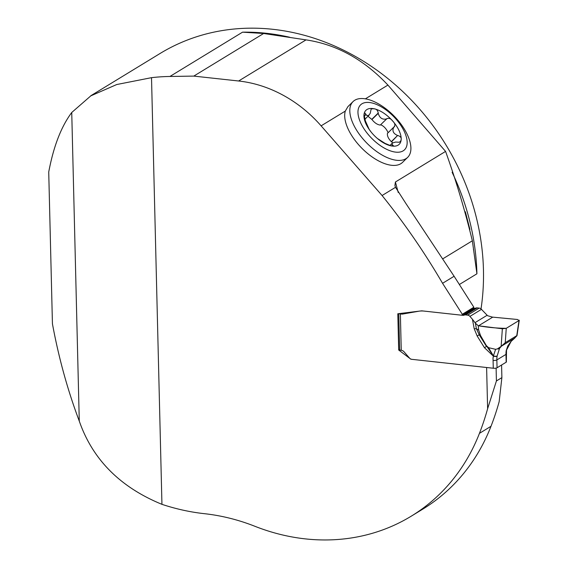 <?xml version="1.0" encoding="UTF-8"?>
<svg xmlns="http://www.w3.org/2000/svg" width="568" height="568" viewBox="0 0 568 568"><rect width="100%" height="100%" fill="white"/><g stroke="black" fill="none" stroke-linecap="round" stroke-linejoin="round"><path stroke-width="0.85" d="M407.661 157.364A39.029 19.191 -134.4 0 1 366.637 142.902A39.029 19.191 -134.4 0 1 353.055 101.587A39.029 19.191 -134.4 0 1 354.773 100.245A39.029 19.191 -134.4 0 1 395.591 117.647A39.029 19.191 -134.4 0 1 407.661 157.364L402.556 162.363A39.029 19.191 -134.4 0 1 365.274 151.478A39.029 19.191 -134.4 0 1 345.301 111.087L321.105 125.847L382.079 195.52C404.338 223.103 424.502 252.362 442.564 283.304L462.302 314.274L461.883 315.233L421.747 310.838L397.806 313.77L398.693 350.009L410.898 359.224L486.613 367.51L487.621 408.704A287.401 248.649 58.6 0 1 479.449 433.341A212.894 184.181 -121.4 0 1 411.189 516.205L422.734 509.162A212.894 184.181 58.6 0 0 490.993 426.298A287.401 248.649 -121.4 0 0 499.165 401.661L501.885 377.621L496.418 380.958L487.621 408.704M411.189 516.205A212.894 184.181 -121.4 0 1 254.904 526.288A212.894 184.181 58.6 0 0 204.487 513.692A227.086 196.464 58.6 0 1 161.944 504.334L151.514 77.667A227.086 196.464 58.6 0 1 169.931 76.467L242.543 32.17L263.637 33.491L306.031 39.881C336.639 44.446 363.939 59.512 387.923 85.086L445.575 151.407L395.413 182.001L394.909 185.53L395.527 187.312L405.808 203.358L454.109 276.261L473.847 307.231L473.428 308.19L474.323 308.282A3.55 3.067 -121.4 0 0 475.75 308.083A3.55 3.067 58.6 0 1 477.177 307.877L479.179 308.097A3.55 3.067 58.6 0 1 481.465 309.347L487.578 315.709L492.435 317.114L517.54 319.5L519.003 320.529L519.273 320.217L516.986 335.702L514.509 338.251M321.105 125.847A127.736 110.511 -121.4 0 0 238.624 80.997L193.794 76.098L169.931 76.467M151.514 77.667L116.759 84.525L90.844 95.836L71.738 112.492C61.195 126.614 53.527 146.466 48.727 172.04L52.433 323.796C58.689 357.733 67.635 390.166 79.279 421.101C92.577 459.455 120.132 487.202 161.944 504.334M481.025 308.914A227.086 196.464 -121.4 0 0 386.68 77.596A227.086 196.464 -121.4 0 0 160.041 53.506L90.788 95.751M452.114 172.296A227.086 196.464 58.6 0 1 476.921 273.79L472.349 240.796C464.887 210.11 455.962 180.319 445.575 151.407M472.349 240.796L443.033 258.681M263.637 33.491L193.794 76.098M501.885 377.621L501.579 365.011M496.418 380.958L496.105 368.107M461.883 315.233L473.428 308.19M398.693 350.009L399.631 349.434M462.302 314.274L473.847 307.231M347.943 106.592L345.301 111.087M388.114 132.706C386.382 128.794 383.911 126.139 380.709 124.74M392.772 142.852L391.529 141.808L397.6 135.489C393.205 133.558 391.941 130.768 393.809 127.133L394.632 126.614M394.029 126.962C395.442 125.251 395.016 123.299 392.751 121.098C390.876 118.57 388.902 117.782 386.836 118.747L380.311 125.074C377.408 124.754 374.617 122.901 371.933 119.521L367.957 116.248M387.078 118.435L386.609 118.911C382.427 119.905 379.637 118.052 378.231 113.359L371.933 119.521M391.529 141.808L391.302 141.652C388.363 138.642 387.071 135.873 387.447 133.359L393.553 127.388M387.447 133.359L393.809 127.133M397.92 135.546C400.475 136.348 401.555 137.712 401.157 139.636L400.66 141.233L399.233 142.248L395.64 142.057L392.595 142.958L391.906 144.258L393.525 145.848L390.976 145.855A23.792 11.701 -134.4 0 1 377.834 138.848A23.792 11.701 -134.4 0 1 372.374 133.53A23.792 11.701 -134.4 0 1 370.932 131.797L369.186 129.397L365.366 120.877L364.053 114.324L364.521 113.259L365.11 113.146L366.616 115.389L368.589 115.531L370.279 113.252L371.06 109.304L372.09 108.758L374.149 108.779C376.421 108.992 377.777 110.412 378.224 113.039L378.231 113.359M378.224 113.039L371.827 119.301M365.842 114.289L363.967 116.121M370.932 131.797A23.792 11.701 -134.4 0 1 363.967 114.992A23.792 11.701 -134.4 0 1 374.149 108.779A23.792 11.701 -134.4 0 1 392.751 121.098A23.792 11.701 -134.4 0 1 401.157 139.636A23.792 11.701 -134.4 0 1 390.976 145.855L385.068 143.384L377.443 138.521M392.729 145.01L391.735 145.99M361.972 103.788A31.417 15.45 -134.4 0 1 404.508 131.975A31.417 15.45 -134.4 0 1 381.206 146.189A31.417 15.45 -134.4 0 1 361.972 103.788M493.272 368.234L493.081 360.417A2.84 0.788 -1.4 0 0 496.858 359.956L497.05 367.773A2.84 0.788 178.6 0 1 496.375 368.043L495.722 368.178A2.84 0.788 178.6 0 1 493.272 368.234L411.807 359.324A3.55 3.067 58.6 0 1 409.521 358.081L404.011 351.784A4.26 3.685 -121.4 0 0 401.256 350.286A2.84 0.788 178.6 0 1 399.638 349.611L398.757 313.657M493.081 360.417L493.01 357.691M493.166 357.705A24.126 20.874 58.6 0 1 493.358 356.136L484.476 347.722L477.184 336.036L479.2 334.758L486.492 346.444L484.476 347.722M472.434 319.259L475.366 323.156L476.41 328.765A5.68 1.15 -10.5 0 0 474.202 328.758L472.434 319.259L469.921 316.39A3.55 3.067 -121.4 0 0 467.634 315.141L465.625 314.921A3.55 3.067 -121.4 0 0 464.205 315.126A3.55 3.067 58.6 0 1 462.778 315.325L424.033 311.086A23.558 20.384 -121.4 0 0 418.545 311.257L402.776 314.04A4.828 4.175 58.6 0 1 401.654 314.076L400.369 313.934A2.84 0.788 178.6 0 1 399.07 313.614M505.342 341.404L506.244 328.318L519.003 320.529L506.244 328.318C497.149 328.254 487.912 327.416 478.533 325.798L492.719 317.143L517.54 319.5L519.003 320.529L516.759 335.681L505.25 342.696L505.342 341.404M495.608 349.313L488.544 347.68L493.393 355.909L495.608 349.313L497.461 348.88L501.139 346.373L502.353 328.765L506.244 328.318M475.366 323.156L478.263 325.755L502.353 328.765M478.646 330.043L480.507 335.51L479.2 334.758L476.41 328.765L478.646 330.043L478.263 325.755M480.507 335.51L486.315 345.571L488.544 347.68M506.429 361.688L506.436 361.901A2.84 0.788 178.6 0 1 506.166 362.214L505.974 354.396A2.84 0.788 -1.4 0 0 506.244 354.084L506.166 353.871M497.05 367.773L506.166 362.214M501.139 346.373L505.25 342.696M501.587 346.026L499.52 348.411L497.099 356.179A21.286 18.417 -121.4 0 0 496.858 359.956L505.974 354.396A21.286 18.417 58.6 0 1 506.216 350.619L507.792 345.955L511.101 341.34L514.871 337.988A2.84 0.376 -126.6 0 1 514.849 337.995L511.143 341.347L506.528 350.051A2.84 0.937 10.2 0 1 506.521 350.087L506.528 350.051A2.84 0.959 10.1 0 1 506.258 350.371M497.099 356.179A2.84 0.994 8.9 0 1 493.358 356.136L493.393 355.909A2.84 1.058 9.2 0 0 497.142 355.937M486.315 345.571L493.358 355.966A2.84 1.072 8.9 0 0 497.135 355.973M497.461 348.88A2.84 2.279 31.2 0 0 499.52 348.411M501.21 346.324A2.84 2.244 50.2 0 0 501.324 346.246L514.942 337.932M506.216 350.619A2.84 0.994 8.9 0 0 506.493 350.279A2.84 0.994 8.9 0 0 506.493 350.186M506.251 350.413A2.84 0.937 10.2 0 0 506.521 350.087L506.358 361.688M387.923 85.086L365.373 98.839M395.527 187.312L382.079 195.52M242.543 32.17A227.086 196.464 58.6 0 1 289.687 37.239M459.363 284.504L476.921 273.79M395.413 182.001L398.246 192.524M306.031 39.881L238.624 80.997M490.993 426.298L479.449 433.341M454.109 276.261L442.564 283.304M71.738 112.492L79.279 421.101M386.609 118.911L380.311 125.074M397.6 135.489L391.302 141.652M365.97 114.53L363.996 116.454M392.538 144.89L391.459 145.948M477.184 336.036L474.202 328.758M400.369 313.934L401.256 350.286M495.722 368.178L496.375 368.043M478.533 325.798L492.719 317.143M475.025 322.652L487.06 315.311M469.921 316.39L481.465 309.347M467.634 315.141L479.179 308.097M465.625 314.921L477.177 307.877M464.205 315.126L475.75 308.083M462.778 315.325L474.323 308.282M402.776 314.04L404.586 312.94M401.654 314.076L403.245 313.103M465.341 211.743L469.921 229.472M473.435 249.217L473.542 249.991M364.699 119.436L369.129 115.105M389.833 145.557L392.14 143.299M353.055 101.587L347.95 106.585"/></g></svg>
